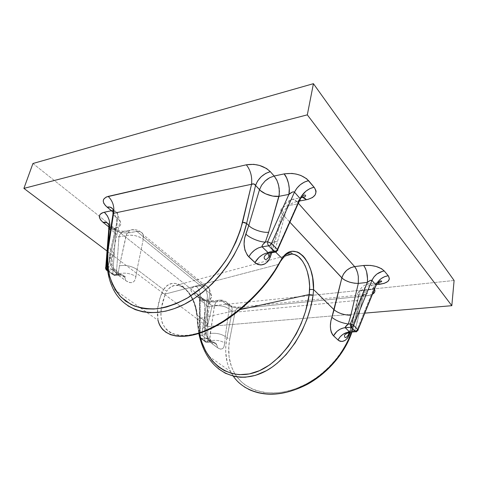 <?xml version="1.0" encoding="UTF-8"?>
<svg xmlns="http://www.w3.org/2000/svg" width="478" height="478" viewBox="0 0 478 478"><rect width="100%" height="100%" fill="white"/><g stroke="black" fill="none" stroke-linecap="round" stroke-linejoin="round"><path stroke-width="0.36" stroke-dasharray="2.39 1.79" d="M275.669 252.103L272.824 249.295L271.809 252.653L282.683 214.491L289.889 222.216L282.683 214.491L272.824 249.295L275.669 252.103M127.979 305.896L122.147 301.283L116.291 294.317L112.683 287.911L109.247 278.088M108.381 274.049L107.317 263.509L107.962 250.621M108.153 249.223L108.375 247.712L110.705 249.486L109.283 259.231L110.071 263.223L111.924 267.447L116.889 273.972L125.648 280.586L129.628 282.588L131.593 282.671L133.571 281.829L134.521 280.819L135.722 277.766L137.055 269.496L163.542 289.614L160.184 297.471L157.615 308.68C158.224 303.757 159.616 298.535 161.791 293.008L165.28 294.036L162.508 302.335L161.337 308.131L165.28 294.036L206.962 283.113L165.28 294.036L161.791 293.008L163.542 289.614L137.055 269.496L143.286 239.293L209.806 293.283L205.02 324.676L204.715 329.157L205.564 333.823L208.312 339.446L211.067 342.828L217.645 347.817L220.561 349.161L222.467 348.719L223.889 346.95L224.588 344.046L225.275 336.5L226.901 337.737L225.813 345.779L225.712 352.101L227.259 362.784L228.98 368.054L231.567 373.426L234.381 377.686L237.799 381.611M158.045 320.338L157.621 308.704L157.352 315.133L157.955 319.955L159.377 324.389L161.857 328.547M163.303 330.179L165.591 332.108M218.261 368.669L215.124 365.873L210.69 360.86L206.544 354.586L208.581 356.026M205.038 351.754L201.692 343.706M200.999 341.591L199.284 335.096L198.041 327.926L197.008 315.032L205.45 321.443L197.008 315.032L194.982 305.024L192.538 298.786L189.378 293.253L183.612 286.985L179.662 284.535L175.683 283.4L171.483 283.645L168.352 284.912L166.631 286.131L163.542 289.614L166.822 291.03L165.28 294.036L166.822 291.03L163.542 289.614C173.849 273.374 195.365 291.108 197.008 315.032L196.034 307.975L193.082 299.581L188.625 292.333L184.962 288.634L180.588 286.065L178.718 285.497L175.181 285.306L171.172 286.71L168.113 289.321L166.822 291.03C169.481 287.135 172.749 285.199 176.627 285.235C186.115 285.175 195.855 299.515 197.187 314.638L198.017 325.058L199.38 333.333L197.516 318.886L240.428 309.529L197.516 318.886L197.073 319.621L198.818 333.519M239.454 383.189L244.497 387.025M361.488 298.87L353.027 328.535C353.356 329.211 352.949 329.575 351.802 329.617L360.227 300.112L351.802 329.617L347.894 340.211L345.708 344.68L340.396 353.451L336.237 359.074L329.234 366.901L321.353 373.987L315.713 378.206L306.924 383.595L297.77 387.849L291.592 390.006L282.468 392.145L273.536 392.988L263.695 392.348L255.981 390.442L252.378 389.032L244.85 384.694L242.041 382.418L237.154 377.124L234.477 373.127L231.418 366.59L229.093 356.905L228.777 346.568L229.852 338.508L235.056 312.2L360.227 300.112L361.571 299.288L361.392 298.834L351.838 332.025L352.949 328.428L351.527 327.024L350.147 332.15L358.757 296.007L361.392 298.834L352.949 328.428L351.527 327.024L358.757 296.007L357.634 293.988L357.938 292.518L359.247 291.383L361.153 290.684L373.497 289.339L356.893 330.298L354.843 330.447L357.263 321.861L365.479 286.686L366.662 284.739L368.132 283.83L369.685 284.04L371.107 285.169L376.437 284.595L369.201 285.527L365.204 287.296L361.679 290.361L360.34 292.207L358.757 296.007L358.375 295.559L351.133 326.599L351.527 327.024L351.133 326.599L349.406 332.27M233.306 376.198L230.545 371.543C225.67 361.505 224.451 350.237 226.901 337.737L225.275 336.5L229.135 308.973L232.171 311.435L226.901 337.737L232.171 311.435L235.056 312.2L229.852 338.508L228.239 338.4L226.901 337.737L229.852 338.508C227.229 352.017 228.986 363.913 235.128 374.202M364.81 313.132L207.362 326.605L107.06 251.034L207.362 326.605L212.136 305.789L207.362 326.605L364.81 313.132M108.954 228.131L115.993 233.688L118.938 236.909L126.084 235.594L127.763 232.165L130.542 230.026L133.428 229.757L136.875 231.424L133.846 229.846L131.354 229.787L129.042 230.874L126.574 234.22L119.476 265.81L118.042 273.99L119.237 274.934L112.222 269.652L107.586 270.363L112.222 269.652L118.897 274.545L114.075 275.25L107.61 270.554L114.732 275.537L115.437 275.447L116.375 274.235L118.042 273.99C124.471 272.311 130.428 273.171 135.913 276.565L137.055 269.496C131.617 266.001 125.756 264.776 119.476 265.81L126.084 235.594L118.938 236.915L116.375 274.235L118.042 273.99L119.476 265.81C125.756 264.776 131.617 266.001 137.055 269.496L143.286 239.293L143.43 235.791L142.217 232.965L139.827 231.477L136.875 231.424L129.777 232.75C122.577 233.569 115.796 231.782 109.444 227.391L114.911 230.569L122.021 232.649L127.614 233.019L136.875 231.424L203.138 285.468L193.291 287.033L191.146 288.724L190.967 290.809L192.909 293.283L198.848 297.943L202.493 299.861L206.221 301.074L213.66 302.048L222.431 301.2L226.931 304.719L231.113 306.661L237.309 308.119L242.131 308.256L366.512 295.882L370.384 295.147L372.822 294.042M308.262 300.256L364.356 294.603L366.512 295.882L364.356 294.603C362.342 294.663 360.962 296.497 360.227 300.112C360.962 296.497 362.342 294.663 364.356 294.603C366.955 294.233 367.929 293.731 367.283 293.098C366.423 292.393 362.384 295.326 361.488 298.852L361.392 298.834C363.322 292.853 367.415 289.268 373.682 288.067L371.107 285.169L369.165 283.848L367.618 284.004L366.656 284.745L365.174 287.517L364.553 290.271L373.497 289.339L376.15 285.725M300.274 198.878C300.483 200.174 299.527 201.865 297.424 203.939L298.762 200.031L301.068 197.701C299.21 198.74 297.997 200.814 297.424 203.939L287.595 205.755C281.351 206.771 279.487 209.412 281.996 213.672L280.789 210.947L281.279 208.689L283.962 206.621L287.595 205.755L288.957 201.871L290.648 199.924L291.998 199.32L293.797 199.41L295.876 200.593L298.338 203.234L296.82 201.519L299.808 200.963L296.82 201.519L294.149 199.529L291.992 199.326L290.026 200.449L288.515 202.744L287.595 205.755L297.424 203.939L276.619 250.663L274.366 250.998L277.509 241.533L287.595 205.755L277.581 241.271L274.366 250.998L276.619 250.663L297.424 203.939L298.529 202.809M112.808 213.547L113.388 215.022L117.731 218.554L110.705 249.486L108.375 247.712L113.388 215.022L108.159 249.146M454.1 280.484L309.051 295.655L454.1 280.484M309.003 295.661L212.136 305.789L309.003 295.661M32.94 163.506L212.136 305.789L32.94 163.506M109.014 225.55L109.253 228.359L106.086 269.012L112.772 273.87L115.676 233.419L112.772 273.87L114.666 274.456L116.375 274.235L114.511 274.474L112.772 273.87L112.898 274.683L112.772 273.87L106.086 269.012L106.409 270.118M107.192 266.796L108.034 266.664L116.459 227.922L110.693 229.046L116.459 227.922L108.034 266.664L107.192 266.796M107.956 246.343L106.917 259.781L107.956 246.343M199.416 336.207L200.312 335.526L200.234 300.865L200.587 295.912L199.338 290.612L197.934 288.067L196.303 286.316C190.34 287.499 189.312 289.907 193.208 293.528L195.723 293.695L197.868 294.878L199.242 296.981L199.69 299.616L204.578 303.47L204.118 300.847L202.738 298.744L200.599 297.555L198.089 297.382L193.208 293.528C195.849 293.235 197.79 294.227 199.039 296.503L199.69 299.616L204.578 303.47L204.799 340.766L204.578 303.47L207.566 306.631L207.852 341.035L209.442 340.922L214.359 305.926L207.566 306.631L207.852 341.035L209.442 340.922L210.918 342.009L206.645 342.326L207.852 341.035L206.209 341.22L204.799 340.766L206.341 341.202L207.852 341.035L206.645 342.326L205.193 341.812L204.799 340.766L205.624 342.069L201.113 338.472L206.155 342.129L210.732 341.806L205.713 338.125L210.732 341.806C213.445 341.639 215.488 342.738 216.857 345.11L214.383 342.535L211.993 341.818L210.947 342.015C215.889 341.955 217.777 345.403 216.857 345.11L217.645 347.817L216.857 345.11L211.838 341.429L212.62 344.148C207.691 340.049 205.062 334.678 204.733 328.028L209.806 293.283L143.286 239.293L143.149 234.65C141.972 231.944 139.881 230.868 136.875 231.424L203.138 285.468L206.006 285.683L207.315 286.286L209.412 288.879C208.121 286.25 206.03 285.115 203.138 285.468L206.155 289.793L204.757 287.224L203.138 285.468L196.303 286.316C199.9 289.943 201.208 294.789 200.234 300.865L200.312 335.526L201.907 335.401L207.058 300.106L200.234 300.865L199.302 299.419L199.69 299.616L199.756 337.104L204.799 340.766L199.601 336.972M105.465 267.889L105.686 268.618L105.787 267.28L105.53 268.319L106.086 269.012L109.253 228.359L108.847 225.054L115.252 230.127L115.676 233.419L115.419 230.629L114.158 228.472L112.031 227.367L109.444 227.391C112.199 226.871 114.134 227.785 115.252 230.127L115.664 229.613C116.321 229.858 123.157 231.932 125.2 231.023C122.093 231.394 120.008 233.36 118.938 236.915L120.092 234.28L122.643 231.74L125.2 231.023L129.777 232.75L128.331 231.794L125.2 231.023L132.316 229.679C136.72 229.171 140.335 230.826 143.149 234.65L209.412 288.879L209.806 293.283L209.412 288.879L211.151 294.717L209.806 293.283L211.455 295.267L211.706 296.85L210.487 298.714L207.058 300.106C211.079 299.18 212.441 297.382 211.151 294.711L206.831 322.811C208.175 325.351 206.807 327.048 202.732 327.884L201.907 335.401L205.713 338.125L209.37 338.848L211.838 341.429C210.475 339.051 208.432 337.946 205.713 338.125L201.113 338.472L205.713 338.125L201.907 335.401L200.312 335.526L200.354 337.223L201.113 338.472L200.354 337.229L200.312 335.526L199.38 336.578L200.157 338.149L201.113 338.472L200.139 338.131L199.756 337.104L199.463 299.461L200.234 300.865L207.058 300.106L202.732 327.884C206.807 327.048 208.175 325.351 206.831 322.811L205.45 321.443L206.831 322.811L205.952 329.193L204.733 328.028L205.952 329.193C207.56 331.959 206.209 334.032 201.907 335.401C206.209 334.032 207.56 331.959 205.952 329.193C205.648 335.251 209.609 340.82 211.611 341.435L212.62 344.148L217.645 347.817C221.935 350.446 224.278 348.82 224.672 342.935C220.418 340.372 215.339 339.703 209.442 340.922C215.339 339.703 220.418 340.372 224.672 342.935L225.275 336.5C221.051 333.841 216.032 332.831 210.218 333.465L209.442 340.922L210.947 342.015M279.953 262.452L278.901 264.256C263.33 293.086 228.149 323.546 200.676 332.365C173.084 341.394 158.009 329.354 161.319 308.149L160.949 316.209L161.887 321.652L162.765 324.102L165.902 329.037L169.738 332.234L172.062 333.447L178.509 335.239L185.022 335.514L188.613 335.197L197.784 333.268L206.251 330.31L215.225 326.133L225.992 319.866L235.206 313.419L245.788 304.755L254.308 296.659L264.71 285.067L273.506 273.171L278.901 264.256L206.986 283.107L278.901 264.256L279.463 263.253M282.11 259.333L284.882 256.561L288.604 254.523M281.118 260.665C284.374 256.106 288.019 253.908 292.052 254.069M206.556 354.592C201.023 344.632 197.952 333.011 197.336 319.746L197.073 319.621M351.975 332.013L353.164 328.876L351.802 329.617C344.704 354.825 321.168 379.544 295.5 388.704C269.801 397.929 245.596 391.124 235.14 374.22M108.04 246.29L107.885 247.293L108.315 247.676L107.861 247.263M140.347 307.832L112.957 288.491C107.879 277.563 106.212 264.943 107.962 250.645M358.195 330.023L356.893 330.298L373.497 289.339L374.399 285.736L376.013 283.346L377.71 282.827C375.523 282.946 374.119 285.115 373.497 289.339C375.397 287.553 376.27 286.173 376.12 285.199M351.049 332.079L354.843 330.447L356.893 330.298L355.913 331.738M356.188 331.696L356.893 330.298L357.873 330.334M199.463 299.449L199.392 336.261M298.792 202.493L299.885 200.808M299.891 200.796L300.19 200.091M277.808 250.448L277.36 250.669M277.318 250.681L276.619 250.663L275.902 251.99L276.619 250.663L277.772 250.472M270.584 252.832L274.366 250.998C271.361 250.825 269.335 251.386 268.295 252.671C269.335 251.386 271.361 250.825 274.366 250.998L270.56 252.838L272.113 248.518L272.824 249.295L272.113 248.518C269.473 244.473 271.295 242.059 277.581 241.271C271.295 242.059 269.473 244.473 272.113 248.518L281.996 213.672L282.683 214.491L281.996 213.678C282.582 205.893 286.191 201.083 292.829 199.248L301.08 197.683M119.273 274.916C124.435 275.657 126.383 276.583 125.111 277.7L118.359 272.777C114.989 272.412 109.582 261.466 111.505 258.837C113.471 262.368 112.312 264.973 108.034 266.664C112.312 264.973 113.471 262.368 111.505 258.837L109.378 256.722C109.289 264.071 112.479 270.393 118.944 275.687L118.359 272.777C117.134 270.285 115.084 269.245 112.222 269.652L108.034 266.664L112.222 269.652L114.816 269.723L117.002 270.853L118.43 272.95L118.944 275.687L125.648 280.586L125.045 277.688L122.661 275.065L118.897 274.545C121.753 274.157 123.802 275.203 125.045 277.688L125.648 280.586C131.492 284.267 134.91 282.928 135.913 276.565C130.428 273.171 124.471 272.311 118.042 273.99L119.273 274.916L118.897 274.545L114.075 275.25L112.898 274.683L114.905 275.555C113.806 275.501 113.137 275.214 112.898 274.683L107.658 270.877M108.853 228.084L115.676 233.419L118.938 236.915L116.375 274.235L116.023 274.969L114.905 275.555L119.231 274.922M108.626 227.982L108.811 228.621M126.084 235.594C132.269 234.447 137.999 235.678 143.286 239.293L139.229 236.927L135.029 235.606L129.526 235.104L126.084 235.594M207.058 300.106L207.404 295.117L206.155 289.788L207.44 295.673L207.058 300.106M112.987 210.529L115.748 211.216L116.811 212.142L120.677 222.646L120.725 224.248L119.906 225.927L116.459 227.922L117.056 223.549L116.638 219.766L115.431 216.068L113.268 212.519L115.431 216.08L116.638 219.772L117.014 224.75L116.459 227.922C120.36 226.715 121.555 224.451 120.044 221.123L113.101 251.954C114.696 255.144 113.513 257.295 109.552 258.413C113.513 257.295 114.696 255.144 113.101 251.954L110.705 249.486L109.378 256.722L111.505 258.837L113.101 251.954L110.705 249.486L117.731 218.554L120.044 221.129L117.731 218.554L117.708 213.827L117.731 218.554L113.388 215.022L112.814 213.523M372.464 294.239L366.512 295.882L242.555 308.214C235.917 308.519 230.217 307.001 225.455 303.667C228.305 303.375 230.384 304.528 231.705 307.127L228.681 304.647L229.135 308.973L225.897 307.157L222.366 306.105L217.526 305.633L214.359 305.926C220.083 305.197 225.013 306.213 229.135 308.973L232.171 311.435L232.063 308.244L230.725 305.538L228.329 303.948L225.455 303.667L222.431 301.2L225.311 301.475L226.614 302.102L228.681 304.647C226.411 301.385 223.423 299.855 219.737 300.065L218.255 300.298L216.528 301.475L214.712 304.665L210.218 333.465C216.032 332.831 221.051 333.841 225.275 336.5L229.135 308.973L228.681 304.647L226.566 302.072L225.269 301.463L222.431 301.2L220.125 300.106L212.985 300.799C209.501 300.895 206.496 300.447 203.969 299.455L203.915 300.369C202.66 298.099 200.718 297.101 198.089 297.382C203.072 300.764 208.94 302.281 215.692 301.929L213.373 300.841L210.876 301.325L209.017 303.124L207.566 306.631L214.359 305.926L216.026 302.072L218.249 300.298L220.74 300.25L222.431 301.2L215.692 301.929L212.985 300.799C210.284 300.997 208.48 302.938 207.566 306.631L204.578 303.47L203.915 300.369L199.039 296.503L199.463 299.461M112.527 208.641L113.262 209.932M113.639 211.491L113.388 215.022L113.388 210.284L117.708 213.827L116.847 212.184L115.79 211.24L113.011 210.529M242.555 308.214L240.052 307.127C237.68 307.235 236.013 308.925 235.056 312.2L232.171 311.435L231.699 305.902C233.915 306.757 236.7 307.169 240.052 307.127L242.555 308.214M361.488 298.852C361.96 299.073 361.535 299.491 360.227 300.112L235.056 312.2C236.013 308.925 237.68 307.235 240.052 307.127L308.125 300.268M268.242 252.76L268.003 253.424L268.242 252.76M377.745 282.821L368.843 283.789C362.742 284.942 359.253 288.867 358.375 295.565C356.594 292.44 358.649 290.678 364.553 290.271L357.263 321.861C353.332 321.849 351.031 322.698 350.35 324.407C351.031 322.698 353.332 321.849 357.263 321.861L354.843 330.447C350.29 329.951 348.098 330.662 348.271 332.592C348.098 330.662 350.29 329.951 354.843 330.447L351.007 332.085M301.755 197.474L302.46 197.396M296.82 201.519L292.488 203.025L288.12 206.06L284.643 210.177L282.683 214.491C285.175 207.727 289.889 203.401 296.82 201.519L296.82 201.519M140.436 307.898L158.039 320.332M208.653 356.074L230.551 371.543L231.579 373.426C235.558 380.279 241.217 385.567 248.548 389.313M176.603 285.241L286.173 255.652M196.733 314.996C195.49 304.743 192.001 296.48 186.265 290.206C180.744 285.193 180.069 286.155 177.296 285.342L176.627 285.235M210.912 342.015L206.627 342.32C206.269 342.511 205.719 342.242 204.978 341.525L199.941 337.868L199.523 336.87M107 270.399L106.212 269.831M113.178 213.218L112.963 214.252M301.128 197.677L302.58 197.402"/><path stroke-width="0.72" d="M282.02 258.377L275.669 252.103L282.02 258.377C294.514 239.353 314.644 261.323 313.562 289.525L312.63 277.658L310.831 270.207L308.226 263.551L304.928 258.15L303.01 255.921L299.222 252.868L297.262 251.93L292.297 251.291L289.507 251.954L285.599 254.326L282.02 258.377L279.588 262.428L282.02 258.377M107.861 247.263L109.283 229.321L110.693 229.046L109.283 229.321L107.956 246.343L108.548 246.068L113.585 213.272L251.565 184.287C253.292 183.456 254.619 183.833 255.545 185.416L257.612 180.989L261.221 176.669L265.774 173.383L270.303 171.662L266.64 168.555L259.506 165.43L253.782 164.342L246.313 164.808C255.885 163.398 263.886 165.687 270.303 171.662C263.169 173.813 258.251 178.396 255.545 185.416L253.86 183.934L251.565 184.287L240.416 230.145L236.001 241.82L230.205 253.34L225.652 260.779L217.974 271.235L209.328 280.825L198.382 290.534L188.547 297.352L176.735 303.464L166.768 306.936L161.863 308.053L153.85 309.021L146.286 308.866L141.99 308.238L133.936 305.818L125.702 301.188L119.805 295.798L115.688 290.355L112.408 284.249L109.582 276.093L107.789 265.577L107.914 251.111L113.585 213.272L251.565 184.287L242.585 222.3L246.63 223.423L255.545 185.416L260.647 190.752L265.571 193.841L272.783 196.094L279.003 196.321L279.403 191.284L278.626 185.38L276.995 180.535L274.175 176.024L269.67 177.714L265.141 180.971L261.556 185.267L259.512 189.664C262.775 193.727 273.273 197.306 279.003 196.321L288.915 194.391C290.409 188.655 287.834 177.595 284.111 173.908L286.615 177.846L288.521 183.361L289.274 188.595L288.915 194.391C291.508 192.15 293.361 191.403 294.472 192.156L296.802 188.302L300.28 184.729L304.426 182.064L308.567 180.636C302.245 182.297 297.549 186.139 294.472 192.156L293.653 191.839L292.255 192.138L288.927 194.385L267.626 241.737L271.45 243.535L294.472 192.156L271.45 243.535L277.437 249.498L276.23 251.022L274.635 251.745L275.83 252.037L274.635 251.745L268.164 252.695L262.111 246.809L268.624 245.817L274.635 251.745L266.342 253.089L262.53 254.738L258.933 257.433L254.941 262.583L248.775 256.835L251.237 253.28L254.571 250.149L258.371 247.915L262.111 246.809C256.519 247.963 252.073 251.309 248.775 256.835C243.744 250.484 242.764 242.884 245.829 234.041C249.283 237.817 259.799 242.149 265.35 242.095C259.799 242.149 249.283 237.817 245.829 234.041L248.775 225.538L259.512 189.664L261.597 185.201L265.218 180.899L267.423 179.107L269.735 177.679L274.175 176.024L270.303 171.662L274.175 176.024L284.111 173.908C294.299 172.498 302.449 174.739 308.567 180.636L314.076 187.203C317.966 193.261 315.45 197.432 306.523 199.708L299.808 200.963L307.952 199.398L312.564 197.498L315.163 194.893L316.078 191.798L315.88 190.423L314.399 187.615L306.679 178.76L300.817 175.45L296.181 174.076L291.998 173.43L284.774 173.777L274.175 176.024L276.702 179.913L278.232 183.911L279.17 188.356L279.272 194.594L268.66 232.248C262.888 233.025 252.175 229.416 248.775 225.538L246.63 223.423L255.545 185.416L259.512 189.664L248.775 225.538C252.175 229.416 262.888 233.025 268.66 232.248L265.35 242.095C262.942 244.055 261.86 245.626 262.111 246.809L268.624 245.817L267.698 244.001L267.626 241.737L265.35 242.095L268.582 232.517L279.003 196.321L288.915 194.391L267.626 241.737L265.35 242.095L262.972 244.455L261.986 246.128L262.111 246.809L268.164 252.695L269.508 252.987C269.55 252.527 265.338 254.655 264.92 255.784C263.79 257.325 263.928 258.562 265.326 259.506C266.599 259.608 267.853 258.574 269.084 256.411L268.003 253.424L269.084 256.411L270.1 257.523L271.809 252.653L268.851 260.092L267.68 261.681L264.782 263.964L261.012 264.991L257.959 264.513L255.915 263.39L247.514 255.461L244.933 250.167L244.079 243.977L244.581 238.289L248.775 225.538L246.63 223.423L243.177 235.116L239.4 244.497L233.838 255.419L227.51 265.445L219.629 275.71L212.238 283.735L202.517 292.446L194.026 298.631L184.502 304.199L174.542 308.549L166.051 311.076L158.17 312.409L149.751 312.648L142.779 311.805L135.328 309.654L127.979 305.896M109.247 278.088L108.381 274.049M107.962 250.621L108.153 249.223M161.857 328.547L163.303 330.179M165.591 332.108L170.73 334.749L175.94 335.998L182.871 336.261L190.107 335.353L198.346 333.22L205.695 330.495L214.162 326.51L223.31 321.24L239.209 309.792L254.033 296.312L262.416 287.147L268.092 280.108L274.844 270.47L279.588 262.428C265.314 289.071 234.77 317.613 207.882 329.515C180.923 341.513 161.564 336.345 158.045 320.338C161.928 336.148 180.6 341.854 207.703 330.137C234.823 318.438 265.899 289.333 279.744 262.727L282.145 258.706C284.5 255.425 287.057 253.483 289.829 252.88L290.803 252.85C291.915 253.053 292.333 253.46 292.052 254.069L294.615 254.565L298.397 256.644L302.472 261.048L305.269 265.965L307.324 271.588L308.961 279.182L309.613 286.071L309.218 294.526L240.428 309.529L309.218 294.526L313.114 295.135L310.652 307.462L307.049 319.077L302.102 330.674L295.147 342.869L286.077 354.67L277.336 363.137L272.221 367.062L266.467 370.665L255.503 375.35L245.357 377.226L240.428 377.25L234.322 376.419L225.341 373.24L218.261 368.669M349.406 332.27L348.898 333.698L348.271 332.592L349.46 334.307L350.147 332.15L347.584 338.036L345.355 340.216L342.487 341.423L340.193 341.304L338.681 340.563L333.513 335.831L336.936 331.397L340.127 329.175L343.562 327.92L351.157 327.233L350.482 325.799L350.398 323.857L353.63 325.369L351.252 324.072L348.331 324.018L345.2 327.173L345.23 327.675L351.157 327.233L350.482 325.793L350.398 323.857L367.331 282.414L367.552 279.164L366.608 271.719L365.479 268.469L363.656 265.475L354.616 266.599L363.656 265.475C372.792 264.842 379.663 266.676 384.258 270.972L381.504 268.684L376.09 266.461L370.653 265.415L363.656 265.475C366.71 269.807 367.935 275.453 367.331 282.414L367.331 282.414C369.566 280.544 371.101 279.869 371.944 280.389L373.874 277.049L376.873 274.061L382.424 271.319L384.258 270.972L388.238 275.728C390.89 280.084 388.124 282.916 379.938 284.219L377.74 282.827L379.938 284.219L376.437 284.595L384.115 283.406L387.855 281.452L389.409 278.997L388.477 276.021L384.258 270.972C378.546 271.994 374.447 275.137 371.944 280.389L376.025 285.037L371.944 280.389L353.63 325.369L371.944 280.389L370.163 280.496L367.337 282.408L358.309 283.412L367.331 282.414L350.398 323.857L348.331 324.018L350.816 315.337L358.309 283.412L354.443 283.209L349.669 282.175L345.104 280.299L342.702 278.698L289.889 222.216L341.86 277.903L334.08 309.792L313.562 289.525L313.114 295.135L309.218 294.526L305.615 311.196L301.14 323.737L296.27 333.895L288.515 346.114L279.546 356.57L269.813 364.786L259.572 370.647L249.319 373.927L239.281 374.68L232.171 373.599L224.385 370.629L218.368 366.763L212.16 360.77L205.654 351.091L201.847 342.224L199.38 333.333C205.409 361.995 227.146 380.213 252.892 373.067C278.572 366.172 304.056 331.995 309.218 294.526L309.648 289.471L313.562 289.525L313.114 295.135C308.31 328.577 287.571 360.269 264.322 371.806C241.02 383.422 218.165 375.212 206.556 354.592L205.038 351.754M351.049 332.079L349.597 331.929L355.495 331.511L351.157 327.233L352.597 326.677L353.63 325.369L352.633 326.653L351.157 327.233L355.495 331.511L349.597 331.929L345.23 327.675C340.145 328.332 336.237 331.051 333.513 335.831C329.975 331.123 329.432 324.944 331.875 317.296C335.962 320.666 341.447 322.913 348.331 324.018C341.447 322.913 335.962 320.666 331.875 317.296L341.86 277.903C345.827 281.387 351.312 283.227 358.309 283.412L358.327 276.499L358.309 283.412L350.816 315.337C343.742 314.978 338.161 313.132 334.08 309.792C338.161 313.132 343.742 314.978 350.816 315.337L348.331 324.018C346.203 325.608 345.17 326.827 345.23 327.675L349.597 331.929C344.542 332.563 340.665 335.245 337.97 339.983L332.604 334.821L331.278 332.264L330.615 329.473L330.376 325.715L330.884 320.959L334.08 309.792L313.562 289.525L309.648 289.471C310.204 271.653 301.947 254.302 292.052 254.069L288.604 254.523M201.692 343.706L200.999 341.591M237.799 381.611L239.454 383.189M244.497 387.025L250.795 390.347L258.126 392.749L265.009 393.902L271.958 394.165L280.048 393.478L287.35 392.008L295.882 389.313L305.209 385.137L313.514 380.279L321.461 374.477L332.682 363.907L338.346 357.09L343.67 349.304L348.366 340.623L351.832 332.025C343.407 357.209 319.567 381.085 294.036 389.976C268.469 398.903 244.413 392.504 233.306 376.198M23.9 188.386L307.318 114.851L451.824 305.687L364.81 313.132L451.824 305.687L307.318 114.851L23.9 188.386L32.94 163.506L313.425 83.674L32.94 163.506L23.9 188.386L107.06 251.034L23.9 188.386M372.822 294.042L374.728 291.98L374.901 290.218L374.495 289.214C375.439 291.21 374.764 292.883 372.464 294.239M354.616 266.599L298.338 203.234L354.616 266.599L356.457 269.562L357.598 272.783L356.02 268.666L354.616 266.599C348.175 267.955 343.921 271.719 341.86 277.903L343.521 273.984L346.622 270.333L350.607 267.752L354.616 266.599M108.626 227.982L109.283 229.321L109.886 224.983L109.157 219.97L107.413 215.919L104.3 212.232C109.026 216.881 110.687 222.575 109.283 229.321C108.542 228.287 108.398 227.875 108.853 228.084L108.847 225.054C107.741 222.706 105.805 221.804 103.045 222.342C97.763 217.55 98.181 214.18 104.3 212.232L111.47 210.702L107.156 207.183C101.689 202.08 102.023 198.484 108.165 196.392L246.313 164.808L106.2 197.02L103.607 199.296L103.254 201.405L103.81 203.317L105.501 205.66L111.47 210.702L103.272 212.495L101.234 213.379L99.753 214.885L99.328 216.916L100.494 219.802L102.651 222.019L108.912 226.978L103.045 222.342L106.791 222.706L107.765 223.399L109.014 225.55M307.318 114.851L313.425 83.674L454.1 280.484L451.824 305.687L454.1 280.484L313.425 83.674L307.318 114.851M105.465 267.889L106.361 266.921L107.192 266.796L106.361 266.921L106.917 259.781L106.236 267.835L107.389 270.393L106.385 268.869L106.361 266.921L105.775 267.292L108.811 228.621M300.19 200.091L300.106 198.567L294.472 192.156L300.106 198.567L277.437 249.498L277.808 250.448M376.15 285.725L376.025 285.037L357.95 329.665L353.63 325.369L358.195 330.023M279.463 263.253L279.953 262.452M281.118 260.665L282.145 258.706L281.118 260.665L282.11 259.333M278.901 264.256L279.744 262.727L278.901 264.256M112.814 213.523L113.585 213.272C114.577 206.556 112.766 200.933 108.165 196.392C112.766 200.933 114.577 206.556 113.585 213.272L112.808 213.547M242.585 222.3C239.251 234.298 234.28 246.068 227.671 257.606C220.25 268.714 211.784 278.626 202.266 287.356L187.328 298.081C177.015 303.602 166.918 307.163 157.023 308.77C147.475 309.23 138.841 307.808 131.109 304.51L121.239 297.31C115.843 291.066 111.87 283.639 109.325 275.041C107.616 265.947 107.359 256.292 108.548 246.068L107.885 247.293C105.626 262.864 107.323 276.601 112.963 288.497C123.515 310.772 150.504 319.525 180.433 306.171C210.314 292.936 238.624 257.869 246.63 223.423L244.766 222.545L242.585 222.3M107.962 250.645L108.159 249.146M377.745 282.821C381.199 282.074 382.388 281.446 381.307 280.933C379.885 280.383 376.132 284.195 376.12 285.199L377.937 281.727L380.906 278.77L384.545 276.684L388.238 275.728C382.567 276.72 378.498 279.827 376.025 285.037L357.95 329.665L356.923 330.961L355.495 331.511L355.901 331.738L355.495 331.511L356.958 330.937L358.106 329.838M350.404 332.126L356.188 331.696M357.873 330.334L358.213 330.077M298.529 202.809L298.792 202.493M302.46 197.396L304.582 198.035L306.523 199.708L302.58 197.402C305.46 196.733 306.32 195.974 305.155 195.12C304.54 194.456 302.915 195.711 300.274 198.878L300.106 198.567C303.136 192.604 307.79 188.816 314.076 187.203L309.959 188.595L305.842 191.224L301.098 196.661L277.437 249.498L271.157 243.254L267.626 241.737L267.698 244.001L268.624 245.817L270.231 245.077L271.45 243.535L270.267 245.047L268.624 245.817L274.635 251.745L276.272 250.992L277.437 249.498L277.879 250.108M269.502 252.987L270.56 252.838L269.084 256.411L270.1 257.523C266.27 265.111 261.215 266.796 254.941 262.583C258.198 257.104 262.601 253.812 268.164 252.695L270.584 252.832M106.409 270.118L107.389 270.393L106.397 270.1L105.686 268.618M113.011 210.529L111.47 210.702L113.268 212.519L111.47 210.702L112.987 210.529M113.262 209.932L113.388 210.29C112.276 207.56 110.197 206.526 107.156 207.183L110.167 207.159L112.527 208.641M113.178 213.218L113.388 210.284L113.639 211.491M251.565 184.287C252.306 176.711 250.556 170.222 246.313 164.808C250.556 170.222 252.306 176.711 251.565 184.287M350.35 324.407L351.133 326.599L350.35 324.407M302.58 197.402L301.755 197.474M350.338 332.132C346.096 333.59 344.136 334.875 344.453 335.992L345.044 337.588C346.203 337.791 347.488 336.5 348.898 333.698L349.46 334.307C346.448 341.035 342.618 342.929 337.97 339.983L340.013 336.966L342.881 334.391L347.942 332.162L351.007 332.085M358.327 276.499L357.604 272.789L358.321 276.487M286.173 255.652L292.052 254.069M198.818 333.519C200.401 341.274 202.983 348.295 206.556 354.592M351.975 332.013C345.068 352.949 327.711 373.276 307.085 384.485C284.996 395.557 265.487 397.17 248.548 389.313M112.963 214.269L108.04 246.29M376.114 285.211L358.064 329.79C356.905 331.571 356.182 332.222 355.901 331.738M300.274 198.884L277.652 249.731C276.583 251.792 275.824 252.593 275.37 252.133L269.55 252.982M105.68 268.588L106.212 269.831M107.658 270.877L107 270.399"/></g></svg>
